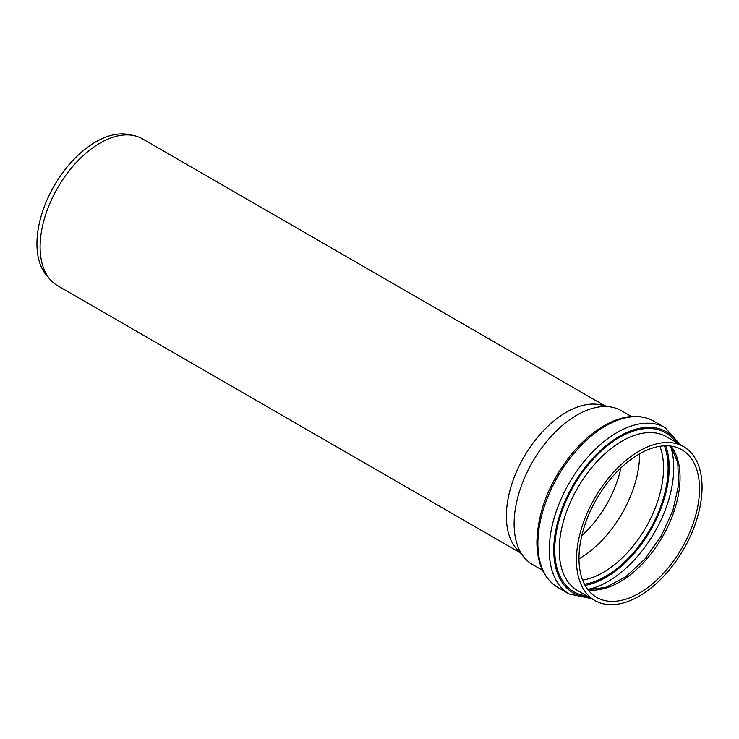 <?xml version="1.0" encoding="UTF-8"?>
<svg xmlns="http://www.w3.org/2000/svg" width="739" height="739" viewBox="0 0 739 739"><rect width="100%" height="100%" fill="white"/><g stroke="black" fill="none" stroke-linecap="round" stroke-linejoin="round"><path stroke-width="1.11" d="M542.546 570.323L532.514 564.522A88.819 51.287 -60 0 1 524.902 558.278A88.819 51.287 -60 0 1 514.113 523.868A88.819 51.287 -60 0 1 547.47 440.546A88.819 51.287 -60 0 1 612.114 407.217A88.819 51.287 -60 0 1 621.333 410.681L631.365 416.473M576.438 559.848A88.819 51.287 -60 0 1 615.208 470.457A88.819 51.287 -60 0 1 683.658 446.661A88.819 51.287 -60 0 1 683.658 549.225A88.819 51.287 -60 0 1 594.83 600.511A88.819 51.287 -60 0 1 576.438 559.848M639.604 453.792A85.234 49.208 -60 0 1 578.979 558.795M578.979 558.379A85.234 49.208 -60 0 1 616.178 472.609A85.234 49.208 -60 0 1 681.857 449.774A85.234 49.208 -60 0 1 681.857 548.19A85.234 49.208 -60 0 1 596.632 597.398A85.234 49.208 -60 0 1 578.979 558.379M524.902 558.278L516.653 548.957A84.809 48.968 -60 0 1 506.354 516.108A84.809 48.968 -60 0 1 538.204 436.555A84.809 48.968 -60 0 1 599.92 404.732L612.114 407.217M519.868 552.587L57.67 285.744A84.809 48.968 -60 0 1 50.409 279.776A84.809 48.968 -60 0 1 40.109 246.918A84.809 48.968 -60 0 1 71.96 167.374A84.809 48.968 -60 0 1 133.676 135.542A84.809 48.968 -60 0 1 142.479 138.858L604.668 405.702M50.409 279.776L47.047 275.989A83.174 48.017 -60 0 1 36.95 243.759A83.174 48.017 -60 0 1 68.182 165.748A83.174 48.017 -60 0 1 128.715 134.535L133.676 135.542M620.945 467.842A80.302 46.363 -60 0 1 581.824 535.618M558.823 471.981A88.819 51.287 120 0 0 554.241 479.934M594.83 600.511L577.612 590.572A88.819 51.287 -60 0 1 559.22 549.908A88.819 51.287 -60 0 1 597.99 460.517A88.819 51.287 -60 0 1 666.439 436.721L683.658 446.661M675.649 442.042A91.802 52.996 120 0 0 602.645 449.755A91.802 52.996 120 0 0 554.74 549.751A91.802 52.996 120 0 0 586.831 595.883M588.965 597.121A93.031 53.716 -60 0 1 553.76 550.186A93.031 53.716 -60 0 1 603.791 447.548A93.031 53.716 -60 0 1 677.783 443.271M587.717 589.436A92.818 53.587 120 0 0 654.532 532.413A92.818 53.587 120 0 0 670.504 446.042M665.737 445.783A89.724 51.804 -60 0 1 650.606 530.14A89.724 51.804 -60 0 1 585.112 585.436M584.484 584.263A88.32 50.991 120 0 0 649.812 529.687A88.32 50.991 120 0 0 664.407 445.82M659.881 446.282A85.234 49.208 -60 0 1 645.877 527.415A85.234 49.208 -60 0 1 582.618 580.115M588.022 589.824A85.234 49.208 120 0 0 662.393 536.948A85.234 49.208 120 0 0 671.003 446.107M537.881 543.451A96.005 55.434 -60 0 1 579.792 446.836A96.005 55.434 -60 0 1 653.775 421.119C640.334 413.905 624.778 414.875 607.116 424.029C593.666 431.207 581.196 441.987 569.723 456.379C548.652 483.99 537.706 512.552 536.893 542.075C537.05 563.672 544.006 578.785 557.769 587.403A96.005 55.434 -60 0 1 537.881 543.451M680.388 444.776L665.165 427.696A96.005 55.434 120 0 0 591.182 453.413A96.005 55.434 120 0 0 549.28 550.028A96.005 55.434 120 0 0 569.159 593.98L557.769 587.403M587.874 589.639L605.777 587.403L625.563 576.919L644.768 559.211L661.156 536.237L672.859 510.557L678.587 485.07L677.774 462.697L670.763 446.07M665.165 427.696L653.775 421.119M569.159 593.98L591.569 598.627"/></g></svg>
